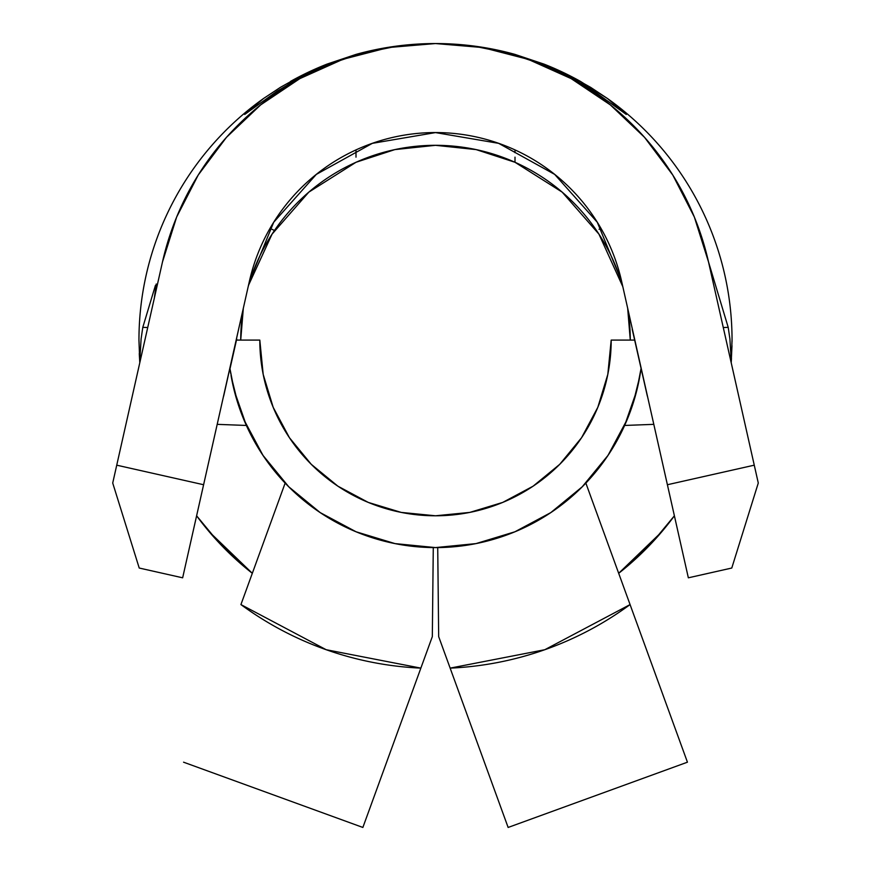 <?xml version="1.0" encoding="UTF-8"?>
<svg xmlns="http://www.w3.org/2000/svg" width="871" height="871" viewBox="0 0 871 871"><rect width="100%" height="100%" fill="white"/><g stroke="black" fill="none" stroke-linecap="round" stroke-linejoin="round"><path stroke-width="1.31" d="M550.777 512.616L582.22 486.813L608.023 455.37L582.22 486.813L550.777 512.616L582.22 486.813L550.777 512.616L514.903 531.789L475.98 543.602L435.5 547.587L395.02 543.602L435.5 547.587L395.02 543.602L356.097 531.789L395.02 543.602L356.097 531.789L320.223 512.616L288.78 486.813L320.223 512.616L288.78 486.813L262.977 455.37L243.804 419.495L240.178 410.121M581.578 437.699L559.726 464.33L533.106 486.181L502.73 502.415L533.106 486.181L559.726 464.33L581.578 437.699L597.811 407.334L607.816 374.367L611.192 340.093A175.692 175.692 0 0 1 435.5 515.784A175.692 175.692 0 0 1 259.808 340.093L263.184 374.367L273.189 407.334L289.422 437.699L311.274 464.33L337.894 486.181L368.27 502.415L337.894 486.181M236.487 340.093L259.808 340.093L236.487 340.093M368.27 502.415L401.226 512.409L435.5 515.784L469.774 512.409L502.73 502.415M611.192 340.093L634.513 340.093L611.192 340.093M231.044 375.466A207.494 207.494 0 0 0 641.002 368.781L640.708 370.796M639.826 376.218L633.13 403.317M630.746 410.328L627.196 419.495L608.023 455.37L582.22 486.813M237.957 403.567L231.24 376.555M230.249 370.534L234.245 390.622L229.998 368.825A207.494 207.494 0 0 0 230.706 373.474M514.903 531.789L475.98 543.602L435.5 547.587M320.223 512.616L288.78 486.813L262.977 455.37M732.043 341.443A296.543 296.543 0 0 0 732.043 340.093A296.543 296.543 0 0 0 607.457 98.499A296.543 296.543 0 0 1 692.314 191.827A296.543 296.543 0 0 0 607.457 98.499L590.636 87.361L569.46 75.527L544.059 64.138L515.001 54.405A296.543 296.543 0 0 0 435.87 43.55A296.543 296.543 0 0 1 515.001 54.405L544.059 64.138L569.46 75.527L580.565 81.46L607.457 98.499L626.303 114.439L593.717 91.052L581.338 83.442M445.517 132.849L443.568 132.762M277.501 90.911L244.697 114.439L263.543 98.499A296.543 296.543 0 0 0 178.686 191.827A296.543 296.543 0 0 1 263.543 98.499L280.364 87.372L301.627 75.494L326.963 64.127L355.999 54.405A296.543 296.543 0 0 1 435.13 43.55A296.543 296.543 0 0 0 355.999 54.405L326.963 64.127L301.627 75.494L280.364 87.372L263.543 98.499A296.543 296.543 0 0 0 138.957 340.093A296.543 296.543 0 0 1 263.543 98.499M302.389 76.419L287.974 84.433M332.134 62.962L326.963 65.02M428.249 43.648L397.198 46.141L360.899 53.512L328.334 64.465L300.234 77.563L277.207 91.107L244.697 114.439M479.29 46.947L439.017 43.572M514.652 54.786L502.502 51.563M626.303 114.449L593.717 91.052L570.657 77.497L539.182 63.082M240.723 340.093L243.325 308.258L240.723 340.093A194.777 194.777 0 0 1 243.368 308.084M248.181 286.69A194.777 194.777 0 0 1 355.999 162.278L308.824 192.132L272.057 234.136L248.714 284.85M290.5 81.417A296.543 296.543 0 0 1 301.584 75.505A296.543 296.543 0 0 0 290.5 81.417M301.704 75.45A296.543 296.543 0 0 1 326.886 64.16A296.543 296.543 0 0 0 301.704 75.45M600.946 228.354L599.052 229.28M448.119 662.559L508.131 827.45L687.437 762.19L630.071 604.583L687.437 762.19L508.131 827.45L450.144 668.122A328.345 328.345 0 0 0 630.071 604.583L585.856 483.1A207.505 207.505 0 0 0 607.533 456.121A207.505 207.505 0 0 1 437.721 547.587L438.679 636.625L450.144 668.122L438.679 636.625L437.721 547.587A207.505 207.505 0 0 0 585.856 483.1L607.675 455.914L624.638 425.451A207.505 207.505 0 0 1 585.856 483.1L600.892 524.418M607.816 455.707A207.505 207.505 0 0 0 624.551 425.636A207.505 207.505 0 0 1 607.816 455.707M636.755 390.654L624.638 425.451L653.805 424.351L624.638 425.451L636.755 390.654L641.002 368.792M240.636 563.635L252.318 573.303A296.543 296.543 0 0 1 196.606 515.795L218.24 541.925A296.543 296.543 0 0 0 218.425 542.121M138.946 340.093L139.741 361.672A296.543 296.543 0 0 0 139.817 362.652L138.957 340.093M139.741 361.672L141.091 339.004L139.741 361.672L139.262 353.615M580.5 81.417A296.543 296.543 0 0 0 569.492 75.548A296.543 296.543 0 0 1 580.5 81.417M569.373 75.483A296.543 296.543 0 0 0 544.146 64.171A296.543 296.543 0 0 1 569.373 75.483M652.575 542.121A296.543 296.543 0 0 0 652.76 541.925L618.682 573.303L630.364 563.635M731.988 345.722L731.194 362.663A296.543 296.543 0 0 0 731.259 361.672L732.043 340.093L731.259 361.672L729.909 338.993L731.259 361.672M731.259 361.639A296.543 296.543 0 0 0 731.477 358.504M652.76 541.925L674.394 515.806A296.543 296.543 0 0 1 618.682 573.303L661.622 531.952M162.529 261.757A279.852 279.852 0 0 0 162.485 261.942A279.852 279.852 0 0 1 708.515 261.942A279.852 279.852 0 0 0 708.471 261.757M694.361 217.064A279.852 279.852 0 0 0 422.457 43.855M360.148 53.882A279.852 279.852 0 0 0 176.639 217.064M688.351 577.811L621.654 281.496L667.393 484.733L754.264 465.179L758.282 483.024L731.782 568.034L688.351 577.811L667.393 484.733L754.264 465.179L708.515 261.942L728.21 327.365L729.909 338.993L728.21 327.365L708.515 261.942L758.282 483.024L731.782 568.034L688.351 577.811M249.346 281.496A190.803 190.803 0 0 1 621.654 281.496L597.288 222.247L554.685 174.396L498.658 143.345L435.5 132.588L372.342 143.345L316.315 174.396L273.712 222.247L249.346 281.496L182.649 577.811L139.218 568.034L112.718 483.024L162.485 261.942L116.736 465.179L203.607 484.733L249.346 281.496M570.657 77.497L542.72 64.487L510.101 53.512L473.857 46.152M397.198 46.141L360.899 53.512M141.091 339.004L142.79 327.365L155.43 285.383L142.79 327.365L147.722 327.507L142.79 327.365L141.091 339.004M156.236 284L154.298 298.513M629.08 314.507L653.337 422.25M223.64 396.185L241.92 314.507M246.362 425.451L234.245 390.622L246.362 425.451L263.325 455.914L285.144 483.1A207.505 207.505 0 0 1 246.362 425.451A207.505 207.505 0 0 1 246.134 424.928A207.505 207.505 0 0 0 246.362 425.451L217.195 424.351L246.362 425.451M279.678 498.114L285.144 483.1A207.505 207.505 0 0 1 263.467 456.121A207.505 207.505 0 0 0 433.279 547.587L432.321 636.625L420.856 668.122L432.321 636.625L433.279 547.587A207.505 207.505 0 0 1 285.144 483.1L252.35 573.216M246.449 425.636A207.505 207.505 0 0 0 263.184 455.707A207.505 207.505 0 0 1 246.449 425.636M708.515 261.942L694.329 216.988L672.793 175.049L644.518 137.313L610.31 104.868L571.147 78.619L528.131 59.326L482.48 47.524L435.5 43.55L388.52 47.524L342.869 59.326L299.853 78.619L260.69 104.868L226.482 137.313L198.207 175.049L176.671 216.988L162.485 261.942M156.247 285.503L155.43 285.383M723.278 327.507L728.21 327.365L723.278 327.507M209.378 531.952L252.318 573.303L218.24 541.925M197.303 516.743L212.981 536.122M199.394 519.53L196.606 515.806M242.835 599.346L240.929 604.583A328.345 328.345 0 0 0 420.856 668.122L362.869 827.45L183.563 762.19L362.869 827.45L422.881 662.559M422.489 663.637L425.843 654.437M450.144 668.122L544.821 649.712L630.071 604.583L628.165 599.346M252.405 573.053L240.929 604.583L326.179 649.712L420.856 668.122M272.013 229.302L274.463 230.51M476.143 149.605L435.5 145.315L394.835 149.605L355.999 162.278A194.777 194.777 0 0 1 622.819 286.69L598.943 234.136L562.176 192.132L515.001 162.278L476.121 149.594M627.632 308.084A194.777 194.777 0 0 1 630.277 340.093L627.675 308.258L630.277 340.093M355.999 162.278L308.824 192.132M622.819 286.69L598.943 234.136L562.176 192.132M658.019 536.122L673.697 516.743M732.043 340.093L732.043 341.486M674.394 515.806L671.606 519.53M632.183 329.151L647.371 396.207M741.482 408.379L741.167 406.997M735.157 380.279L729.778 356.402M729.43 354.845L720.339 314.475M719.86 312.33L714.612 289.02M714.416 288.116L713.491 284.011M229.443 371.209L236.738 338.928M112.718 483.024L116.736 465.179L203.607 484.733L182.649 577.811L139.218 568.034L112.718 483.024M355.989 149.954L355.999 157.161M515.001 162.278L515.001 157.161M515.001 152.697L515.011 149.954M296.554 80.48L301.05 77.965M370.121 51.291L374.073 50.376M442.381 43.637L441.695 43.615"/></g></svg>
